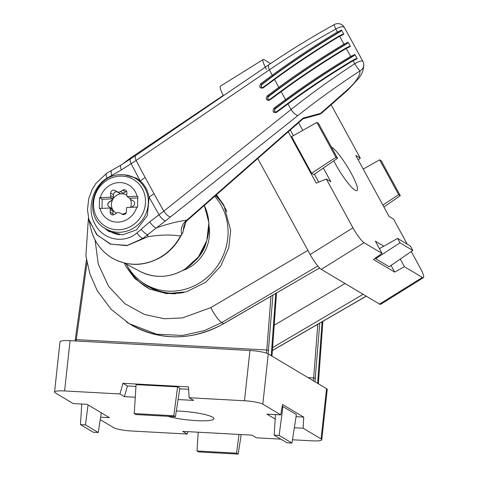 <?xml version="1.0" encoding="UTF-8"?>
<svg xmlns="http://www.w3.org/2000/svg" width="478" height="478" viewBox="0 0 478 478"><rect width="100%" height="100%" fill="white"/><g stroke="black" fill="none" stroke-linecap="round" stroke-linejoin="round"><path stroke-width="0.72" d="M341.543 30.054L340.641 31.417L337.916 32.791L337.378 32.002L341.543 30.054A363.615 62.69 58.1 0 0 343.813 34.291L339.649 36.244C316.49 50.172 294.789 64.578 274.545 79.473L262.972 87.994C259.697 88.442 258.945 87.032 260.701 83.752L272.275 75.237C292.596 60.288 314.297 45.882 337.378 32.002A365.335 62.988 -121.9 0 1 335.807 29.056C312.218 42.136 290.086 55.723 269.395 69.818L136.128 160.441L121.412 169.923L107.036 178.127C92.433 186.749 86.398 209.43 95.098 224.319C102.985 239.831 123.724 244.264 136.965 232.959L149.757 221.852L163.799 211.133L291.06 109.51C310.879 93.748 332.108 78.494 354.742 63.741A7.313 1.894 -29.2 0 1 362.593 61.106A7.313 1.894 -29.2 0 1 362.862 61.345A7.313 1.894 -29.2 0 1 362.88 61.375M267.25 95.899L278.823 87.384C299.144 72.441 320.846 58.029 343.927 44.149L348.092 42.201A363.615 62.69 58.1 0 0 350.428 46.474L346.263 48.427C323.104 62.355 301.403 76.767 281.16 91.662L269.58 100.177C266.282 100.607 265.505 99.179 267.25 95.899L267.937 96.556L267.991 99.747L269.604 99.609M273.978 108.159L285.551 99.639C305.872 84.696 327.573 70.284 350.655 56.41L354.819 54.45A363.615 62.69 58.1 0 0 357.215 58.764L353.057 60.724C329.898 74.652 308.196 89.063 287.953 103.953L276.38 112.473C273.052 112.88 272.251 111.44 273.978 108.159L274.659 108.793L274.76 112.007L276.386 111.882M344.041 27.115A7.313 2.671 152 0 0 335.807 29.056A7.313 1.016 61 0 1 334.379 24.527A7.313 7.313 0 0 1 344.345 27.419A7.313 2.282 151.4 0 0 344.041 27.115A7.313 2.671 152 0 1 344.381 27.491A7.313 7.313 0 0 0 344.345 27.419A7.313 2.282 151.4 0 1 344.363 27.455M107.036 178.127A7.313 2.653 57.7 0 1 106.773 173.191L120.922 165.089L135.866 155.404A7.313 2.874 55.7 0 0 136.128 160.441A318.844 54.97 58.1 0 0 145.127 177.428L154 193.674A73.14 20.745 -29 0 1 149.1 197.115L147.361 215.584L136.415 229.882L122.625 234.829L108.721 231.418L103.636 227.42M145.127 177.428A73.14 24.922 -28.3 0 1 140.263 180.929C144.858 185.117 147.804 190.519 149.1 197.115A317.685 54.773 -121.9 0 0 159.054 214.849A7.313 2.145 -126.8 0 0 165.352 221.003L142.707 238.516L127.309 245.393L111.01 244.204L97.237 235.152L89.004 220.161L88.532 218.321M124.34 174.805L136.463 178.133L140.263 180.929A317.685 54.773 -121.9 0 1 131.127 163.685A7.313 2.312 57.5 0 1 130.572 158.893M88.615 218.667L90.754 228.155A51.068 47.71 -59.2 0 0 161.385 256.62A51.068 47.71 -59.2 0 0 180.469 236.066L179.925 235.827M181.712 233.915C180.612 230.097 181.455 226.333 184.251 222.605A7.313 3.268 42.3 0 0 185.691 222.043L183.809 226.662L183.008 232.302L180.469 236.066C171.375 234.525 160.56 234.728 148.019 236.688L126.903 245.65L110.376 244.091L96.652 234.602L88.729 219.121M183.008 232.302L180.708 236.21C176.107 244.79 169.75 251.637 161.63 256.758C144.822 266.461 128.307 266.885 112.085 258.018C101.007 251.183 93.897 241.229 90.754 228.155M148.019 236.688A36.573 6.256 62.5 0 1 147.588 234.68A7.313 2.205 -132.8 0 1 141.171 229.255M149.757 221.852A7.313 2.259 -127.1 0 0 156.151 227.922C167.533 223.955 177.744 221.374 186.784 220.173L303.076 118.12L303.375 118.699L318.951 114.439A7.313 7.313 0 0 0 321.849 112.886L347.906 90.037L359.229 77.759C361.135 74.215 363.394 72.949 363.77 64.357L363.77 64.357A7.313 7.313 0 0 0 362.898 61.411A7.313 2.282 151.4 0 0 362.593 61.106M184.251 222.605L186.784 220.173A7.313 3.471 -131.3 0 0 188.057 219.719L185.691 222.043M188.057 219.719L302.855 118.974L303.076 118.12L320.583 113.34L346.64 90.491C355.704 82.395 360.167 75.853 360.036 70.869C337.952 85.263 317.261 100.147 297.955 115.509L165.352 221.003M318.951 114.439A7.313 4.565 74.7 0 0 320.583 113.34A7.313 3.46 48.8 0 0 321.849 112.886M363.77 64.357A7.313 6.847 -4.4 0 1 360.036 70.869A7.313 0.842 -123.1 0 1 354.742 63.741A365.335 62.988 -121.9 0 1 353.057 60.724L352.854 60.222L356.086 58.633L352.854 60.222C329.778 74.102 308.113 88.484 287.858 103.385L287.959 103.362C308.19 88.478 329.838 74.102 352.901 60.24M111.942 170.228A7.313 2.79 61.9 0 0 111.786 175.42M120.922 165.089A7.313 2.426 57.1 0 0 121.412 169.923M354.819 54.45L354.007 55.729C325.387 72.823 299.061 90.587 275.029 109.014L274.39 111.302M355.62 58.866L357.215 58.764M354.007 55.729L351.175 57.151C328.111 71.019 306.464 85.395 286.232 100.272L274.659 108.793L275.029 109.014M276.38 112.473L276.284 111.9L287.858 103.385L287.953 103.953A358.201 61.758 -121.9 0 0 291.06 109.51A7.313 2.701 -128.5 0 0 297.955 115.509M348.092 42.201L347.237 43.522C318.324 60.814 292.01 78.565 268.301 96.777L267.614 98.964M348.898 46.569L346.12 47.967L348.898 46.569L350.428 46.474M286.232 100.272L285.551 99.639A358.201 61.758 -121.9 0 1 281.16 91.662L281.178 91.089C301.409 76.211 323.056 61.835 346.12 47.967M347.237 43.522L344.453 44.92C321.395 58.788 299.748 73.158 279.511 88.042L267.937 96.556L268.301 96.777M340.641 31.417C310.963 49.24 284.667 66.98 261.759 84.648L261.036 86.745M342.356 34.386L339.517 35.802L342.356 34.386L343.813 34.291M279.511 88.042L278.823 87.384A358.201 61.758 -121.9 0 1 274.545 79.473L274.581 78.93C294.812 64.046 316.46 49.67 339.517 35.802M337.916 32.791C314.853 46.659 293.211 61.035 272.98 75.918L261.406 84.433L261.412 87.594L263.008 87.444M269.58 100.177L269.502 99.627L281.076 91.113C301.331 76.217 322.997 61.829 346.078 47.949L346.263 48.427A365.335 62.988 -121.9 0 0 350.655 56.41L351.175 57.151M262.972 87.994L262.906 87.468L274.48 78.948C294.729 64.052 316.394 49.664 339.476 35.79L339.649 36.244A365.335 62.988 -121.9 0 0 343.927 44.149L344.453 44.92M260.701 83.752L261.759 84.648M195.353 260.594A36.573 34.165 -59.2 0 0 206.317 242.203M126.819 195.161A10.42 9.739 -59.2 0 0 121.579 193.781A10.42 9.739 -59.2 0 0 112.868 199.212A10.42 9.739 -59.2 0 0 112.617 209.454A10.42 9.739 -59.2 0 0 116.417 213.212M130.524 207.309A10.42 9.739 -59.2 0 0 130.267 199.027M122.063 214.18A10.42 9.739 -59.2 0 0 126.222 212.62M136.816 207.082A20.112 18.791 120.8 0 1 118.048 222.115A20.112 18.791 120.8 0 1 99.986 208.408L109.946 208.049A3.657 3.418 120.8 0 1 110.239 209.561L110.173 212.196A2.928 2.731 -59.2 0 0 114.29 214.532L116.53 213.14A3.657 3.418 120.8 0 1 120.008 213.015L122.183 214.252A2.928 2.731 -59.2 0 0 126.419 211.611L126.485 208.976A3.657 3.418 120.8 0 1 126.849 207.44L136.816 207.082A58.256 10.737 1.4 0 1 137.622 207.105A54.946 16.784 -92.1 0 1 137.885 196.327A58.256 10.737 -178.6 0 0 137.072 196.303L127.112 196.661A3.657 3.418 120.8 0 1 126.819 195.144L126.885 192.514A2.928 2.731 -59.2 0 0 122.768 190.172L120.528 191.57A3.657 3.418 120.8 0 1 117.05 191.696L114.875 190.459A2.928 2.731 -59.2 0 0 110.639 193.094L110.573 195.729A3.657 3.418 120.8 0 1 110.209 197.265L100.249 197.623A20.112 18.791 120.8 0 1 119.01 182.59A20.112 18.791 120.8 0 1 137.072 196.303M126.706 191.433A2.928 2.731 -59.2 0 0 125.571 191.845L123.33 193.237A3.657 3.418 120.8 0 1 119.853 193.363L117.678 192.126A2.928 2.731 -59.2 0 0 113.441 194.767L113.376 197.396A3.657 3.418 120.8 0 1 111.559 200.575L109.325 201.967A2.928 2.731 -59.2 0 0 109.103 206.884A2.928 2.731 120.8 0 1 109.211 201.901L111.452 200.503A3.657 3.418 -59.2 0 0 112.898 198.872L102.208 199.254L101.993 208.33M120.157 176.107A27.306 25.507 120.8 0 1 145.491 202.003A27.306 25.507 120.8 0 1 118.861 229.769A27.306 25.507 120.8 0 1 93.527 203.873A27.306 25.507 120.8 0 1 120.157 176.107M135.477 178.396A29.254 27.33 120.8 0 1 147.134 210.266A29.254 27.33 120.8 0 1 119.805 232.272A29.254 27.33 120.8 0 1 105.524 228.657C81.595 216.241 93.76 174.106 120.982 174.721C126.204 174.56 131.038 175.785 135.477 178.396L140.233 181.228A29.254 27.33 120.8 0 1 141.279 181.891M133.35 201.035L131.289 199.864A3.657 3.418 120.8 0 1 131.175 199.798L133.35 201.035A2.928 2.731 120.8 0 1 133.231 206.012L131.187 207.285M111.374 208.181A3.657 3.418 120.8 0 1 113.041 211.234L112.975 213.863A2.928 2.731 -59.2 0 0 113.161 214.945M109.946 208.049L112.635 209.651A3.657 3.418 -59.2 0 0 111.266 208.115L109.092 206.878M100.249 197.623A58.256 10.737 -178.6 0 0 99.603 197.701A54.946 16.784 87.9 0 0 99.346 208.48A58.256 10.737 1.4 0 1 99.986 208.408M119.47 234.806A29.254 27.33 120.8 0 1 110.275 231.489L105.524 228.657M137.801 197.976L129.801 198.262A3.657 3.418 -59.2 0 0 131.175 199.798L131.289 199.864M129.801 198.262L127.112 196.661M110.209 197.265L112.898 198.872M102.208 199.254L99.603 197.701M176.316 410.996A25.926 4.069 6.2 0 1 212.686 417.222A25.926 4.069 6.2 0 1 213.941 418.662A25.926 4.069 6.2 0 1 196.518 420.646A25.926 4.069 6.2 0 1 167.981 416.296M178.079 399.56L193.62 400.409L189.139 397.738L188.475 386.863L122.954 383.296L127.435 385.967L135.967 386.433M179.74 388.817L188.625 389.301M175.432 416.702L179.836 388.214L177.595 386.881L136.081 384.617L134.24 413.584L135.854 414.546L175.432 416.702L173.819 415.74L177.595 386.881M296.055 416.679L303.727 417.097L282.498 404.448L280.735 414.862L266.897 414.109L275.191 419.057M291.974 443.076L279.152 435.434L274.169 435.165L286.991 442.801L291.974 443.076L296.378 414.587L282.928 406.575L282.145 406.533M100.631 417.186L109.438 417.664L87.02 404.31L73.188 403.552L55.257 392.868A14.627 2.294 -173.8 0 1 54.546 392.044L60.007 341.776A14.627 2.294 6.2 0 1 70.069 340.683L249.946 350.488A14.627 2.294 6.2 0 1 268.266 353.911L326.54 388.638A14.627 2.294 6.2 0 1 327.245 389.462L321.784 439.73A14.627 2.294 -173.8 0 0 321.079 438.906L326.54 388.638M187.866 431.646L187.197 434.036L131.85 431.025A14.627 2.294 -173.8 0 1 113.531 427.595L100.249 419.678M189.139 397.738L244.485 400.755L249.946 350.488M70.069 340.683L64.608 390.95L119.954 393.968L124.435 396.638L135.28 397.23M122.954 383.296L119.954 393.968M303.727 417.097L303.148 428.222L321.079 438.906M268.266 353.911L262.804 404.179L280.735 414.862M321.784 439.73A14.627 2.294 -173.8 0 1 311.728 440.824L292.488 439.778M280.849 439.145L256.381 437.806L251.894 435.135L182.716 431.365L187.197 434.036M294.346 427.744L303.148 428.222M262.804 404.179A14.627 2.294 -173.8 0 0 244.485 400.755M64.608 390.95A14.627 2.294 -173.8 0 0 54.546 392.044M127.435 385.967L124.435 396.638M279.152 435.434L282.928 406.575M274.169 435.165L275.477 414.575M80.459 424.607L93.282 432.249L98.265 432.518L85.443 424.876L80.459 424.607L81.768 404.024M85.443 424.876L88.054 404.92M98.265 432.518L101.306 412.819M173.819 415.74L134.24 413.584M238.193 454.1L236.58 453.138L197.002 450.981L198.615 451.943L238.193 454.1L241.211 434.556M236.58 453.138L239.024 434.436M197.002 450.981L198.191 432.208M182.512 270.608A38.401 35.874 -59.2 0 0 209.316 236.789A38.401 35.874 -59.2 0 0 209.011 226.148M126.222 264.053A56.685 52.956 -59.2 0 0 145.097 284.171L148.688 286.31A56.685 52.956 -59.2 0 0 183.707 292.53M145.097 284.171A56.685 52.956 -59.2 0 0 227.731 238.403A56.685 52.956 -59.2 0 0 214.7 196.315M226.877 211.682A56.685 52.956 -59.2 0 0 215.518 195.598M124.238 263.019L126.114 266.784L134.814 278.537L149.548 288.999L166.517 293.641L186.48 291.825L205.899 282.139L220.705 266.15L228.771 247.688L230.659 230.366L223.841 205.122L216.462 194.767M331.296 146.854A25.926 4.469 -121.9 0 1 331.499 146.967A25.926 4.469 -121.9 0 1 349.287 169.851A25.926 4.469 -121.9 0 1 356.982 190.603A25.926 4.469 -121.9 0 1 355.1 190.202A25.926 4.469 -121.9 0 1 333.781 160.865M317.828 266.007L221.738 322.578L204.255 330.674L182.255 335.472L156.408 334.14L129.275 323.702L126.419 321.921M288.24 131.791L316.269 183.146L326.325 179.041L330.806 181.712L323.343 168.041M318.742 182.136L314.405 174.183M293.373 135.656L290.283 129.998M316.878 122.434L291.64 136.636L311.614 173.227L313.855 174.566L337.534 158.284L318.491 123.396L316.878 122.434L335.92 157.322L311.614 173.227M383.768 246.194L375.367 241.187L382.03 253.388L373.449 259.452L394.679 272.107L391.034 265.427M375.344 258.114L375.672 258.723L389.122 266.736L412.801 250.46L410.405 246.062L397.582 238.42L379.436 248.638M266.401 69.268A14.627 2.521 58.1 0 1 263.145 59.523A14.627 2.521 58.1 0 1 264.22 59.738L270.614 63.55M331.003 104.861A14.627 2.521 58.1 0 1 333.638 109.337L360.275 158.128L355.793 155.458L389.08 216.444L393.567 219.115L407.25 244.186M411.259 251.524L420.198 267.901A14.627 2.521 58.1 0 1 423.454 277.646L380.649 304.319A14.627 2.521 -121.9 0 1 379.574 304.098L321.294 269.371A14.627 2.521 -121.9 0 1 310.156 254.505L257.762 158.523M358.231 159.927L360.275 158.128M382.03 253.388L364.099 242.699L321.294 269.371M379.574 304.098L422.373 277.431L404.442 266.742L400.259 259.082M394.679 272.107L404.442 266.742M310.156 254.505L352.955 227.833L326.325 179.041M223.459 95.678A14.627 2.521 -121.9 0 1 220.346 86.195L263.145 59.523M302.777 130.369L298.595 122.709M352.955 227.833A14.627 2.521 58.1 0 0 364.099 242.699M422.373 277.431A14.627 2.521 58.1 0 0 423.454 277.646M397.582 238.42L399.978 242.818L412.801 250.46M399.978 242.818L375.672 258.723M400.295 195.687L381.247 160.793L379.634 159.831L398.682 194.719L400.295 195.687L383.9 206.95M398.682 194.719L382.872 205.068M379.634 159.831L363.22 169.069M335.92 157.322L337.534 158.284M272.98 75.918L272.275 75.237A358.201 61.758 -121.9 0 1 269.395 69.818A7.313 2.868 55.7 0 1 269.048 64.614C289.429 50.734 311.208 37.374 334.379 24.527M154 193.674A318.844 54.97 58.1 0 0 163.799 211.133A7.313 2.707 -128.6 0 0 170.592 216.958M204.309 205.438L208.886 222.545L206.849 240.548L198.495 256.859L185.028 269.144C169.929 277.939 154.908 278.68 139.964 271.361A48.356 45.177 -59.2 0 0 184.926 269.126A48.356 45.177 -59.2 0 0 204.291 205.456M183.498 229.267A51.068 47.71 -59.2 0 0 185.548 222.21M143.143 238.851A36.573 7.971 55.6 0 0 142.707 238.516A7.313 2.396 -128.8 0 1 136.965 232.959M346.64 90.491A7.313 3.454 48.8 0 0 347.906 90.037M123.33 193.237L120.528 191.57M117.678 192.126L114.875 190.459M125.571 191.845L122.768 190.172M113.441 194.767L110.639 193.094M119.853 193.363L117.05 191.696M113.376 197.396L110.573 195.729M112.975 213.863L110.173 212.196M113.041 211.234L110.239 209.561M308.041 377.614L313.646 377.919L317.828 324.126M87.008 262.816L76.295 339.625L266.796 350.004L270.984 296.211M319.776 322.991L314.942 381.725M317.643 383.338L322.094 321.646M272.932 295.075L268.092 353.816M271.247 355.686L275.74 293.444M313.245 380.715L313.646 377.919L315.48 378.218M75.363 339.768L76.295 339.625L76.044 341.011M266.33 353.093L266.796 350.004L268.636 350.302M142.683 282.635A57.097 53.345 -59.2 0 0 175.647 293.743M150.636 289.495A58.561 54.707 120.8 0 1 128.313 267.865A58.561 54.707 120.8 0 1 127.698 266.706M95.074 239.95L98.247 264.011L108.566 286.28L124.818 303.661L144.35 314.44L164.289 318.736L182.548 317.912L210.78 307.611A14.627 2.904 59.5 0 0 221.738 322.578L223.584 323.678L316.52 269.735L223.692 323.702C191.905 340.892 160.925 341.178 130.745 324.574A98.737 92.242 -59.2 0 0 223.584 323.678L223.728 323.594M210.78 307.611L307.922 250.412M316.412 269.717L319.716 268.074M272.388 350.458L366.214 296.139M363.131 294.299L272.591 347.608M274.211 325.231L345.044 283.526M130.5 158.941A14.627 2.611 -124 0 1 130.763 157.824L122.302 164.205M223.931 205.289A57.097 53.345 -59.2 0 0 215.829 195.323M319.77 268.134L316.555 269.634M362.898 61.411A7.313 7.313 0 0 0 362.862 61.345L344.381 27.491M139.964 271.361L124.322 263.049M88.842 219.569L87.486 209.561L88.788 198.507L91.913 189.969L95.737 183.612L106.773 173.191M135.866 155.404L269.048 64.614M185.894 221.822L183.307 230.539M302.855 118.974L303.375 118.699M322.895 321.18L318.378 383.774M276.535 292.984L271.982 356.122M75.082 340.957L86.446 259.733M130.745 324.574L129.275 323.702M223.298 95.385L130.763 157.824M88.436 217.89L85.891 255.897L89.906 273.906L97.225 290.654L111.123 309.326L129.245 323.678M366.291 296.187L272.382 350.547"/></g></svg>
